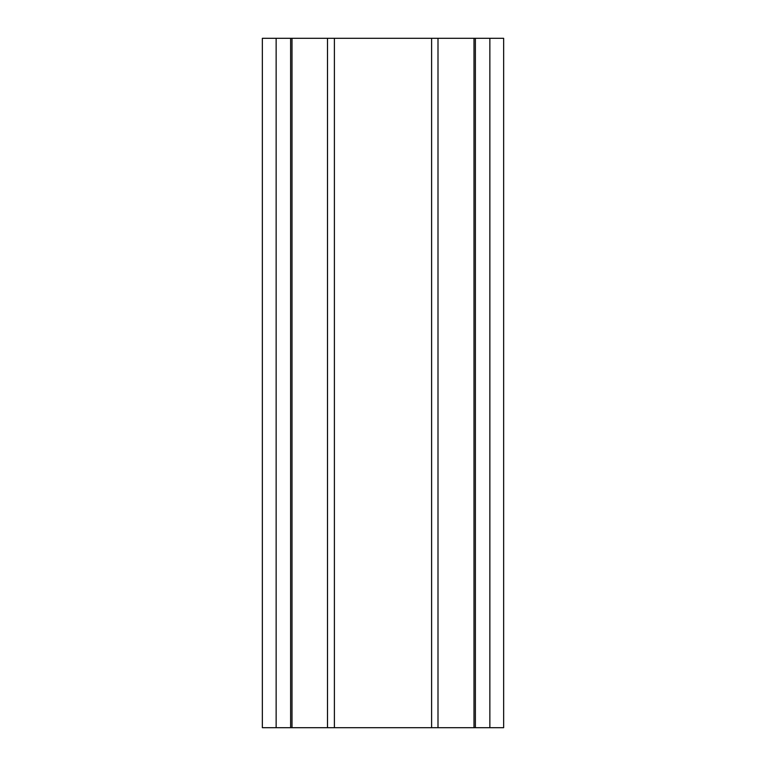 <?xml version="1.0" encoding="UTF-8"?>
<svg xmlns="http://www.w3.org/2000/svg" width="766" height="766" viewBox="0 0 766 766"><rect width="100%" height="100%" fill="white"/><g stroke="black" fill="none" stroke-linecap="round" stroke-linejoin="round"><path stroke-width="1.15" d="M262.355 38.3L262.355 727.7L291.999 727.7L291.999 38.3L262.355 38.3M489.857 38.3L489.857 727.7L503.645 727.7L503.645 38.3L291.999 38.3M327.494 38.3L327.494 727.7L291.999 727.7M334.397 38.3L334.397 727.7L327.494 727.7M431.603 38.3L431.603 727.7L334.397 727.7M474.001 38.3L474.001 727.7L431.603 727.7M489.857 727.7L474.001 727.7M276.143 38.3L276.143 727.7M290.62 38.3L290.62 727.7M437.999 38.3L437.999 727.7M475.38 38.3L475.38 727.7"/></g></svg>
